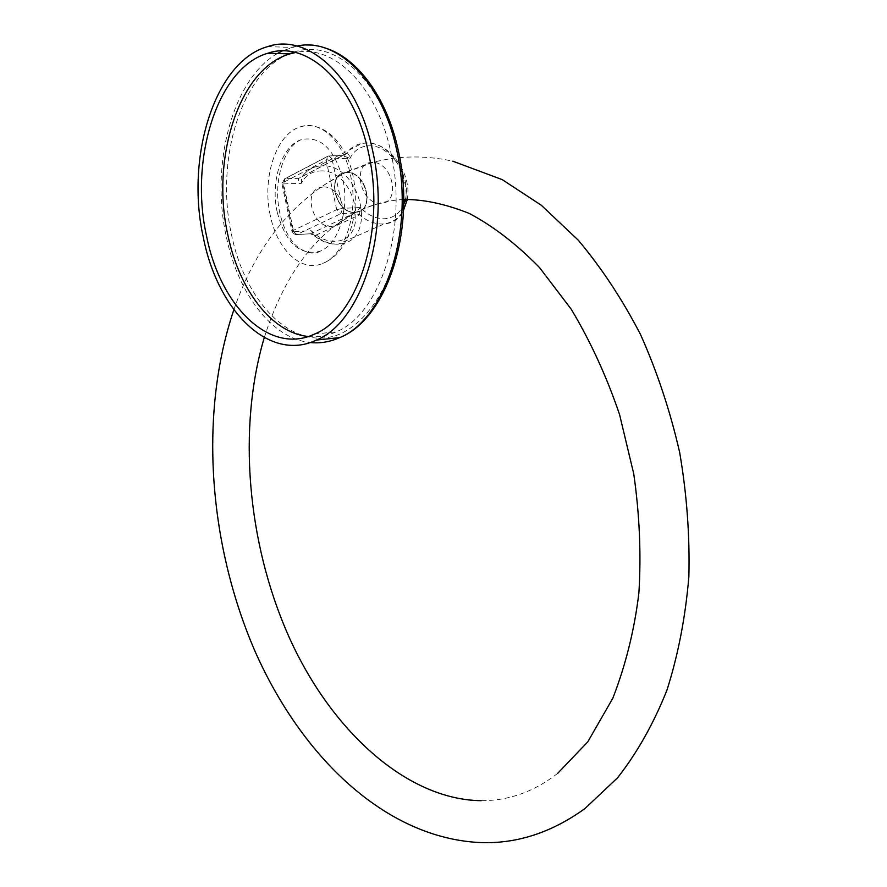 <?xml version="1.0" encoding="UTF-8"?>
<svg xmlns="http://www.w3.org/2000/svg" width="887" height="887" viewBox="0 0 887 887"><rect width="100%" height="100%" fill="white"/><g stroke="black" fill="none" stroke-linecap="round" stroke-linejoin="round"><path stroke-width="0.67" stroke-dasharray="4.43 3.33" d="M308.332 336.495C317.757 337.47 327.048 335.918 336.206 331.838C379.725 314.752 408.386 228.946 390.945 152.741C377.441 86.804 333.989 43.973 295.582 52.521M270.28 215.408C261.865 178.265 275.89 134.303 299.95 126.963C320.074 119.423 343.635 141.111 350.542 175.349C359.069 212.714 344.932 255.412 322.68 263.439C301.192 272.83 277.054 249.735 270.28 215.408M277.176 211.96C270.28 181.558 281.767 145.701 301.303 139.636C320.606 135.667 334.443 148.85 342.825 179.207C349.788 209.764 338.224 244.779 319.897 251.287C299.695 255.999 285.459 242.883 277.176 211.96M355.055 212.37C335.763 214.344 325.684 174.65 344.988 172.743L346.562 172.599C366.054 171.102 375.556 210.718 356.064 212.281L355.055 212.37C335.763 214.344 325.684 174.65 344.988 172.743L346.562 172.599C366.054 171.102 375.556 210.718 356.064 212.281L355.055 212.37M323.156 186.991L319.553 187.667C302.589 192.59 313.566 228.325 331.516 226.407L334.842 225.753C351.718 220.796 341.107 185.483 323.156 186.991M372.174 162.454C352.15 161.889 359.335 202.757 379.414 203.289L380.911 203.311C401.146 203.278 392.874 162.055 372.773 162.454L372.174 162.454M355.288 212.259C335.973 214.244 325.939 174.484 345.265 172.599L346.828 172.466C366.331 170.969 375.789 210.64 356.275 212.17L355.288 212.259C335.973 214.244 325.939 174.484 345.265 172.599L346.828 172.466C366.331 170.969 375.789 210.64 356.275 212.17L355.288 212.259M346.418 153.573C348.369 153.506 349.545 155.114 349.933 158.407L342.77 155.591L298.786 178.298C297.832 179.806 298.653 181.48 301.247 183.332L301.724 177.278L302.644 176.203L346.418 153.573C350.376 147.929 355.576 144.537 362.007 143.417L365.677 143.095C405.082 140.756 423.809 221.306 384.348 223.857L382.973 223.967C374.946 224.278 367.107 221.24 359.479 214.865L315.195 235.51L313.81 235.31L311.27 230.698C309.563 232.76 309.275 233.791 310.406 233.813L354.722 213.013L360.41 207.536L359.479 214.865L354.722 213.013L340.885 213.667L296.846 234.534L310.517 233.769L315.195 235.51C322.691 241.619 330.407 244.49 338.346 244.113L339.71 243.992C378.738 241.153 360.687 163.13 321.726 165.836L318.111 166.179C311.747 167.344 306.592 170.681 302.644 176.203L346.418 153.573M296.957 46.057L282.177 50.969M277.409 53.53C232.139 79.431 210.441 164.927 226.152 235.986C237.771 293.342 271.865 338.745 310.228 342.526M293.963 52.145C334.355 37.576 382.962 81.016 397.431 151.954C403.862 186.458 403.585 220.076 396.6 252.839C385.845 294.24 363.947 324.021 338.524 334.654C293.054 351.773 245.588 303.609 231.518 234.745C215.131 161.545 240.554 73.1 289.229 53.863M405.248 199.974C411.834 177.067 390.369 144.581 369.07 145.823C360.565 146.144 354.179 150.335 349.933 158.407L331.993 158.773L342.537 208.334L360.41 207.536C368.038 215.242 376.121 218.978 384.67 218.745C393.418 218.047 399.749 213.39 403.652 204.786M320.196 170.947C356.042 168.43 371.453 240.588 335.12 241.275C326.693 241.597 318.732 238.071 311.27 230.698L293.641 231.662L283.563 183.897L301.247 183.332C305.483 175.482 311.803 171.357 320.196 170.947M336.683 209.687L326.15 160.148L282.609 182.789L292.721 230.709L336.683 209.687L340.885 213.667L342.537 208.334L336.683 209.687M407.155 199.908C412.632 174.717 389.947 141.51 365.943 142.984L362.007 143.417L318.111 166.179C311.237 167.61 305.782 171.313 301.724 177.278L298.786 178.298L285.06 178.708L328.611 155.968L343.214 155.635L328.855 155.857L331.993 158.773L326.15 160.148L328.257 156.001L284.705 178.742L281.878 183.531L291.967 231.385L293.641 231.662L296.846 234.534L292.721 230.709L291.967 231.385L292.466 232.638L295.382 234.589L310.406 233.813L313.81 235.31C321.526 241.73 329.676 244.679 338.257 244.158L384.348 223.857C392.808 222.504 399.194 218.014 403.496 210.363M285.06 178.708L283.563 183.897L281.878 183.531L285.06 178.708M314.541 334.077L336.206 331.838M267.552 46.634L291.391 47.399C301.846 44.483 312.446 44.494 323.178 47.432M299.95 126.963C322.857 119.956 346.207 142.508 352.993 175.903C360.554 211.317 349.689 252.784 322.68 263.439M301.303 139.636C284.062 146.167 272.775 181.491 279.704 212.436C282.133 223.557 286.08 232.86 291.546 240.344C294.85 246.63 310.638 257.563 319.897 251.287M233.858 309.763C256.088 245.2 293.131 199.531 344.988 172.743L319.553 187.667M403.674 199.475C390.147 200.229 377.352 203.09 365.311 208.046L356.275 212.17L365.311 208.046L379.414 203.289M372.773 162.454L345.265 172.599L364.967 164.771C392.797 155.724 422.068 154.526 452.769 161.179M264.293 337.57C283.995 275.768 314.586 234.002 356.064 212.281L334.842 225.753M557.568 773.453C535.903 790.339 512.498 799.364 487.362 800.551L481.186 800.695"/><path stroke-width="1.33" d="M295.582 52.521L289.927 53.885C238.925 68.144 210.751 159.228 227.748 234.467C238.902 289.528 271.644 333.013 308.332 336.495M368.571 153.152C386.122 230.199 357.794 316.903 314.541 334.077C269.559 355.465 220.198 306.17 206.471 235.62C189.386 159.66 217.104 67.689 267.785 53.253C307.135 39.494 354.279 82.89 368.571 153.152M203.289 237.239C185.45 157.919 214.377 61.658 267.552 46.634C308.554 32.431 357.76 77.657 372.706 151.045C391.056 231.562 361.452 322.048 316.404 340.076C269.249 362.628 217.603 310.938 203.289 237.239M310.228 342.526C320.196 343.579 330.019 341.938 339.71 337.592C385.069 319.675 415.027 230.188 396.811 150.624C382.652 81.615 337.082 36.977 296.957 46.057M282.177 50.969L277.409 53.53M289.229 53.863L293.963 52.145M403.652 204.786L405.248 199.974M323.178 47.432C356.596 56.247 387.131 97.337 398.418 151.023C416.413 229.866 386.954 319.187 339.71 337.592L316.404 340.076M267.785 53.253L289.927 53.885M403.496 210.363L407.155 199.908M481.186 800.695C405.936 799.73 330.219 729.513 288.641 636.101C247.007 542.223 237.439 427.745 264.293 337.57M452.769 161.179L502.186 179.606L541.303 205.252L578.246 240.177C601.475 267.785 622.253 299.274 640.591 334.643C657.167 371.797 670.173 411.003 679.63 452.248C686.804 494.015 689.886 535.482 688.866 576.661C685.485 616.975 678.189 654.806 666.957 690.13C653.664 723.493 637.21 752.708 617.596 777.777L584.976 808.523C552.279 832.161 517.986 843.537 482.096 842.65C385.202 839.047 300.626 755.779 254.17 649.328C208.279 541.902 199.021 412.865 233.858 309.763M403.674 199.475C423.542 199.298 445.418 203.955 469.301 213.445C493.338 226.207 516.755 244.269 539.551 267.608L571.195 309.186C590.398 341.129 606.52 376.243 619.558 414.528L633.761 473.913C639.56 514.504 641.279 554.142 638.895 592.826C634.527 629.437 625.845 664.551 612.862 698.169L587.759 741.876L557.568 773.453"/></g></svg>
